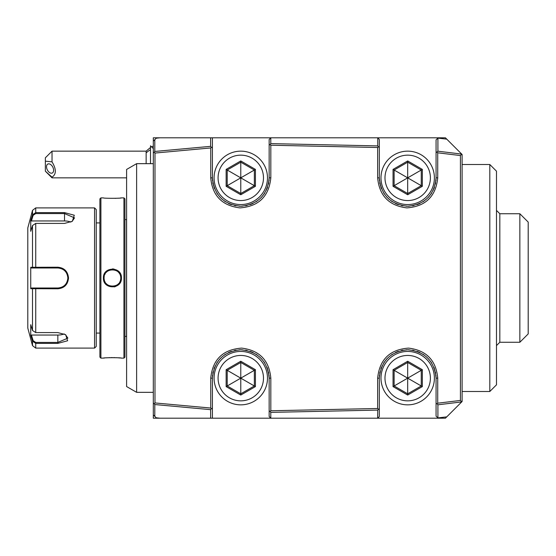 <?xml version="1.0" encoding="UTF-8"?>
<svg xmlns="http://www.w3.org/2000/svg" width="556" height="556" viewBox="0 0 556 556"><rect width="100%" height="100%" fill="white"/><g stroke="black" fill="none" stroke-linecap="round" stroke-linejoin="round"><path stroke-width="0.83" d="M461.709 401.905L446.76 416.861A1347.834 1301.909 -90 0 1 437.913 417.883L437.913 404.803L437.204 403.948L437.732 403.197L460.431 400.438L460.431 155.562L461.702 154.088L437.913 151.197L436.064 152.803L436.064 177.85C434.382 195.093 424.923 204.545 407.687 206.227C390.451 204.538 380.992 195.08 379.317 177.85L379.317 139.466L377.649 137.798L445.412 137.798L462.105 154.485L462.105 401.515L445.412 418.202L377.649 418.202L377.746 410.099L379.317 408.493L379.317 378.149C380.999 360.907 390.458 351.455 407.694 349.773C424.93 351.461 434.389 360.92 436.064 378.149A28.377 28.377 0 0 0 435.883 374.966M460.431 155.562L437.732 152.803L437.732 177.85C435.848 196.47 425.555 206.478 406.853 207.888C389.04 205.706 379.303 195.698 377.649 177.85L377.649 147.507L270.821 145.234L270.821 177.85C268.937 196.47 258.644 206.478 239.942 207.888C222.129 205.706 212.392 195.698 210.738 177.85L210.738 147.952L154.985 153.06L154.985 402.94L210.738 408.048L211.301 408.827L212.406 408.048L212.406 378.149C214.088 360.907 223.547 351.455 240.783 349.773C258.019 351.461 267.478 360.92 269.153 378.149L269.153 416.534L270.821 418.202L377.649 418.202M270.821 418.202L153.317 418.202L153.317 153.06L154.276 152.212L154.985 153.06M435.661 373.389A28.377 28.377 0 0 0 435.355 371.832M434.959 370.296A28.377 28.377 0 0 0 434.848 369.921M434.472 368.774A28.377 28.377 0 0 0 433.902 367.287M431.72 363.054A28.377 28.377 0 0 0 430.837 361.734M428.85 359.245A28.377 28.377 0 0 0 428.335 358.676M427.091 357.438A28.377 28.377 0 0 0 426.605 356.994M424.117 355.013A28.377 28.377 0 0 0 422.796 354.123M420.009 352.587A28.377 28.377 0 0 0 418.557 351.934M418.418 351.878A28.377 28.377 0 0 0 417.07 351.364M414.012 350.482A28.377 28.377 0 0 0 412.448 350.176M409.285 349.814A28.377 28.377 0 0 0 406.102 349.814M402.94 350.176A28.377 28.377 0 0 0 401.376 350.482M398.318 351.364A28.377 28.377 0 0 0 396.942 351.885M396.831 351.934A28.377 28.377 0 0 0 395.379 352.58M392.592 354.123A28.377 28.377 0 0 0 391.271 355.006M387.511 358.196A28.377 28.377 0 0 0 386.531 359.239M385.788 360.107A28.377 28.377 0 0 0 385.51 360.455M384.55 361.727A28.377 28.377 0 0 0 383.668 363.047M382.125 365.834A28.377 28.377 0 0 0 381.937 366.237M381.479 367.287A28.377 28.377 0 0 0 380.909 368.774M380.026 371.832A28.377 28.377 0 0 0 379.713 373.389M379.491 374.966A28.377 28.377 0 0 0 379.359 376.558M437.913 417.883L436.064 416.166L436.064 403.197L437.204 403.948M437.913 404.803L461.702 401.912L460.431 400.438M210.738 408.048L210.738 378.149C212.621 359.53 222.914 349.522 241.617 348.112C259.43 350.294 269.167 360.302 270.821 378.149L270.821 410.766L377.649 408.493L377.649 378.149C379.533 359.53 389.825 349.522 408.528 348.112C426.341 350.294 436.078 360.302 437.732 378.149L437.732 403.197M154.985 402.94L154.276 403.788L153.317 402.94M159.968 418.202A1347.834 1301.909 -90 0 1 156.243 417.792L154.804 416.354L154.804 404.539L210.627 409.661L211.301 408.827M154.804 404.539L154.276 403.788M210.627 409.661L210.627 418.202M154.804 416.354L153.317 414.866M153.317 153.06L153.317 137.798L159.968 137.798A1347.834 1301.909 90 0 0 156.243 138.208L154.804 139.646L154.804 151.461L154.276 152.212M377.649 137.798L159.968 137.798M461.702 154.088L462.105 154.485M461.709 154.095L446.76 139.139A1347.834 1301.909 90 0 0 437.913 138.117L437.913 151.197M377.649 177.85L379.317 177.85A28.377 28.377 0 0 0 379.491 181.034M379.713 182.611A28.377 28.377 0 0 0 380.026 184.168M380.422 185.704A28.377 28.377 0 0 0 380.533 186.079M380.909 187.226A28.377 28.377 0 0 0 381.472 188.713M383.661 192.946A28.377 28.377 0 0 0 384.543 194.266M386.531 196.755A28.377 28.377 0 0 0 387.045 197.324M388.29 198.561A28.377 28.377 0 0 0 388.776 199.006M391.264 200.987A28.377 28.377 0 0 0 392.585 201.877M395.372 203.413A28.377 28.377 0 0 0 396.824 204.066M396.963 204.121A28.377 28.377 0 0 0 398.311 204.636M401.369 205.518A28.377 28.377 0 0 0 402.933 205.824M406.095 206.186A28.377 28.377 0 0 0 409.279 206.186M412.441 205.824A28.377 28.377 0 0 0 413.998 205.518M417.063 204.636A28.377 28.377 0 0 0 418.439 204.115M418.55 204.066A28.377 28.377 0 0 0 420.002 203.42M422.789 201.877A28.377 28.377 0 0 0 424.11 200.994M427.87 197.804A28.377 28.377 0 0 0 428.843 196.761M429.593 195.893A28.377 28.377 0 0 0 429.871 195.545M430.83 194.273A28.377 28.377 0 0 0 431.713 192.953M433.256 190.166A28.377 28.377 0 0 0 433.444 189.763M433.902 188.713A28.377 28.377 0 0 0 434.472 187.226M435.355 184.168A28.377 28.377 0 0 0 435.661 182.611M435.883 181.034A28.377 28.377 0 0 0 436.022 179.442M436.064 152.803L436.064 139.834L437.913 138.117M437.732 152.803L437.204 152.052M462.105 401.515L461.702 401.912M489.808 391.5L496.487 384.822L496.487 171.178L489.808 164.5L489.808 391.5L462.105 391.5M496.487 345.596L499.823 342.26L499.823 213.74L496.487 210.404M519.853 278L519.853 342.26L528.2 333.913L528.2 222.087L519.853 213.74L519.853 278M379.317 147.507L378.316 146.68L377.649 147.507M377.746 137.895L377.746 145.901L378.316 146.68M270.821 145.234L270.188 144.421L269.153 145.234L269.153 177.85C267.471 195.093 258.012 204.545 240.776 206.227C223.54 204.538 214.081 195.08 212.406 177.85A28.377 28.377 0 0 0 212.58 181.034M377.746 145.901L270.786 143.622L270.188 144.421M270.786 143.622L270.786 137.825L269.153 139.466L269.153 145.234M212.802 182.611A28.377 28.377 0 0 0 213.115 184.168M213.511 185.704A28.377 28.377 0 0 0 213.622 186.079M213.997 187.226A28.377 28.377 0 0 0 214.56 188.713M216.75 192.946A28.377 28.377 0 0 0 217.632 194.266M219.62 196.755A28.377 28.377 0 0 0 220.134 197.324M221.378 198.561A28.377 28.377 0 0 0 221.865 199.006M224.353 200.987A28.377 28.377 0 0 0 225.673 201.877M228.46 203.413A28.377 28.377 0 0 0 229.913 204.066M230.052 204.121A28.377 28.377 0 0 0 231.4 204.636M234.458 205.518A28.377 28.377 0 0 0 236.022 205.824M239.184 206.186A28.377 28.377 0 0 0 242.367 206.186M245.53 205.824A28.377 28.377 0 0 0 247.086 205.518M250.151 204.636A28.377 28.377 0 0 0 251.527 204.115M251.639 204.066A28.377 28.377 0 0 0 253.091 203.42M255.878 201.877A28.377 28.377 0 0 0 257.199 200.994M260.959 197.804A28.377 28.377 0 0 0 261.932 196.761M262.682 195.893A28.377 28.377 0 0 0 262.96 195.545M263.919 194.273A28.377 28.377 0 0 0 264.802 192.953M266.345 190.166A28.377 28.377 0 0 0 266.532 189.763M266.991 188.713A28.377 28.377 0 0 0 267.561 187.226M268.444 184.168A28.377 28.377 0 0 0 268.75 182.611M268.972 181.034A28.377 28.377 0 0 0 269.111 179.442M210.738 177.85L212.406 177.85L212.406 147.952L211.301 147.173L210.738 147.952M212.406 137.798L212.406 147.952M210.627 137.798L210.627 146.339L211.301 147.173M210.627 146.339L154.804 151.461M153.317 141.134L154.804 139.646M240.776 151.149A26.709 26.709 0 0 1 267.485 177.85A26.709 26.709 0 0 1 240.776 204.559A26.709 26.709 0 0 1 214.074 177.85A26.709 26.709 0 0 1 240.776 151.149M240.776 155.152A22.699 22.699 0 0 0 218.077 177.85A22.699 22.699 0 0 0 240.776 200.556A22.699 22.699 0 0 0 263.481 177.85A22.699 22.699 0 0 0 240.776 155.152M226.139 186.302L240.776 194.753L255.419 186.302L255.419 169.399L240.776 160.948L226.139 169.399L226.139 186.302L227.209 185.69L240.776 193.523L254.349 185.69L254.349 170.018L240.776 162.185L227.209 170.018L227.209 185.69L240.692 177.899M240.776 194.753L240.776 177.948M226.139 169.399L240.692 177.802M240.776 160.948L240.776 177.76M255.419 169.399L240.859 177.802M255.419 186.302L240.859 177.899M407.687 151.149A26.709 26.709 0 0 1 434.396 177.85A26.709 26.709 0 0 1 407.687 204.559A26.709 26.709 0 0 1 380.985 177.85A26.709 26.709 0 0 1 407.687 151.149M407.687 155.152A22.699 22.699 0 0 0 384.988 177.85A22.699 22.699 0 0 0 407.687 200.556A22.699 22.699 0 0 0 430.393 177.85A22.699 22.699 0 0 0 407.687 155.152M393.05 186.302L407.687 194.753L422.331 186.302L422.331 169.399L407.687 160.948L393.05 169.399L393.05 186.302L394.121 185.69L407.687 193.523L421.26 185.69L421.26 170.018L407.687 162.185L394.121 170.018L394.121 185.69L407.604 177.899M407.687 194.753L407.687 177.948M393.05 169.399L407.604 177.802M407.687 160.948L407.687 177.76M422.331 169.399L407.77 177.802M422.331 186.302L407.77 177.899M146.145 163.666L146.145 152.935A20.03 17.347 0 0 1 150.481 149.779M150.481 147.5L146.145 151.149L146.145 152.935M52.028 151.149L52.028 161.859L45.349 161.164L45.349 157.821L52.028 151.149L146.145 151.149M45.349 171.178L52.028 177.85L52.028 177.155L45.349 171.178L45.349 161.164M52.028 177.155C56.427 174.257 56.427 169.163 52.028 161.859M53.612 170.303A5.004 3.065 63.4 0 1 52.313 173.006A5.004 3.065 63.4 0 1 48.553 171.686A5.004 3.065 63.4 0 1 46.53 166.758A5.004 3.065 63.4 0 1 47.83 164.048A5.004 3.065 63.4 0 1 51.59 165.368A5.004 3.065 63.4 0 1 53.612 170.303M150.516 163.666L150.516 145.804L153.317 148.612M150.481 163.666L150.516 145.804M153.317 392.334L136.623 392.334L136.623 163.666L153.317 163.666M136.623 163.666L126.608 169.448L126.608 386.552L136.623 392.334M124.933 219.585L126.546 219.585L126.546 336.415A3.336 3.336 0 0 1 126.608 337.089M126.546 219.585A3.336 3.336 0 0 0 126.608 218.911M123.939 197.88L123.939 358.12L124.94 357.119L124.94 198.881L123.939 197.88L121.437 197.88C121.945 198.443 102.867 198.443 103.409 197.88L100.907 197.88L100.907 358.12L103.409 358.12C102.909 357.557 121.979 357.557 121.437 358.12L121.055 358.078M121.437 278C121.972 289.725 102.874 289.732 103.409 278C102.881 266.275 121.966 266.268 121.437 278L120.77 278C121.354 288.738 103.492 288.745 104.076 278C103.492 267.262 121.347 267.255 120.77 278L120.749 277.465A8.347 8.347 0 0 1 120.749 278.535M114.133 286.924L115.426 286.569M120.52 281.989L121.166 280.21M120.2 357.988L118.359 357.828M117.219 357.744L116.121 357.689M114.856 357.64L113.751 357.612M112.416 357.598L111.082 357.612M109.984 357.64L108.719 357.689M107.614 357.751L106.523 357.821M104.639 357.988L103.791 358.078M114.008 269.055L112.423 268.909M114.89 198.36L116.134 198.311M117.219 198.256L118.359 198.172M120.207 198.012L121.055 197.922M100.907 358.12L99.906 357.119L99.906 198.881L100.907 197.88M94.562 207.895L94.562 348.105L96.237 346.437L96.237 209.563L94.562 207.895L35.73 207.895L35.73 212.621L64.524 212.621L74.296 215.235L72.329 221.302L64.524 223.408L35.73 223.408L32.505 225.527L30.74 231.317L30.74 220.607L32.505 214.818L35.73 212.621L35.73 213.573L64.524 213.573L74.532 217.869L72.078 221.462M65.399 334.538L67.86 338.131L57.845 342.426L35.73 342.426L35.73 348.105L32.505 345.63L32.505 341.182L30.74 335.393L30.74 324.683L32.505 330.472L32.505 288.71L30.74 288.71L30.74 267.29L57.845 267.214C64.294 267.825 67.853 271.418 68.527 278C67.86 284.575 64.301 288.168 57.845 288.786L32.505 288.71L33.151 288.015L31.428 288.015L57.845 288.015L35.73 288.015L35.73 332.592L57.845 332.592L65.657 334.698L67.623 340.758L57.845 343.379L35.73 343.379L32.505 341.182L33.151 340.689L31.428 335.046L57.845 335.046A10.015 5.004 0 0 0 64.197 333.906M64.823 286.166L67.061 283.456M32.505 330.472L35.73 332.592M35.73 342.426L33.151 340.689M45.988 288.015L58.456 287.994A10.015 10.015 0 0 1 57.845 288.015A10.015 10.015 0 0 0 58.456 287.994M62.043 287.091L63.509 286.257M63.62 286.18L64.239 285.708A10.015 10.015 0 0 1 64.211 285.728A10.015 10.015 0 0 0 64.239 285.708M64.684 285.311L65.135 284.867A10.015 10.015 0 0 1 64.691 285.311A10.015 10.015 0 0 0 65.135 284.867M65.552 284.394A10.015 10.015 0 0 0 65.559 284.387A10.015 10.015 0 0 1 65.552 284.394L66.477 283.08M67.13 281.746L67.373 281.086A10.015 10.015 0 0 1 67.304 281.287A10.015 10.015 0 0 0 67.373 281.086M67.547 280.488L67.783 279.251A10.015 10.015 0 0 1 67.547 280.481A10.015 10.015 0 0 0 67.783 279.251M67.839 278.625A10.015 10.015 0 0 0 67.839 277.375A10.015 10.015 0 0 1 67.839 278.625L67.839 277.395M67.074 274.115L66.56 273.072M66.018 272.218L65.552 271.606A10.015 10.015 0 0 1 65.552 271.613A10.015 10.015 0 0 0 65.552 271.606M65.135 271.133A10.015 10.015 0 0 0 64.684 270.689A10.015 10.015 0 0 1 65.135 271.133L64.691 270.689M61.021 268.499L60.91 268.465A10.015 10.015 0 0 1 62.077 268.923A10.015 10.015 0 0 0 60.903 268.465M59.965 268.214A10.015 10.015 0 0 1 60.298 268.291L59.075 268.061A10.015 10.015 0 0 1 59.659 268.152M32.505 225.527L32.505 267.29L33.151 267.985L57.845 267.985A10.015 10.015 0 0 1 58.456 268.006L57.845 267.985C63.905 268.569 67.241 271.905 67.86 278C67.248 284.095 63.905 287.431 57.845 288.015L44.16 288.015M35.73 207.895L32.505 210.37L32.505 214.818L33.151 215.311L35.73 213.573M63.182 269.528A10.015 10.015 0 0 1 63.711 269.882A10.015 10.015 0 0 0 63.182 269.528M65.942 272.113A10.015 10.015 0 0 1 66.296 272.635A10.015 10.015 0 0 0 65.942 272.113M66.908 273.74A10.015 10.015 0 0 1 67.158 274.316A10.015 10.015 0 0 0 66.908 273.74M67.547 275.512A10.015 10.015 0 0 1 67.783 276.749A10.015 10.015 0 0 0 67.547 275.512M67.158 281.683A10.015 10.015 0 0 1 66.908 282.26A10.015 10.015 0 0 0 67.158 281.683M66.303 283.365A10.015 10.015 0 0 1 65.942 283.887A10.015 10.015 0 0 0 66.303 283.365M63.711 286.118A10.015 10.015 0 0 1 63.189 286.472A10.015 10.015 0 0 0 63.711 286.118M62.077 287.077A10.015 10.015 0 0 1 60.91 287.535A10.015 10.015 0 0 0 62.077 287.077M59.958 287.793A10.015 10.015 0 0 0 60.305 287.709A10.015 10.015 0 0 1 59.972 287.786M59.659 287.848A10.015 10.015 0 0 1 59.075 287.938A10.015 10.015 0 0 0 59.694 287.841M33.374 288.015L35.125 288.015M30.74 288.71L31.428 288.015M32.505 345.63L27.8 328.075L27.8 227.925L32.505 210.37M30.74 335.393L31.428 335.046M60.298 268.291A10.015 10.015 0 0 0 59.93 268.207M59.687 268.159A10.015 10.015 0 0 0 59.075 268.061M58.456 268.006A10.015 10.015 0 0 0 57.845 267.985L44.16 267.985M30.74 220.607L31.428 220.954L33.151 215.311M31.428 220.954L64.524 220.954A10.015 5.004 180 0 1 70.869 222.094M31.428 267.985L33.151 267.985L31.428 267.985L30.74 267.29M33.374 267.985L35.125 267.985M35.73 223.408L35.73 267.985L57.845 267.985L57.845 267.214M120.61 276.381A8.347 8.347 0 0 1 120.701 276.923L120.61 276.388M120.353 275.387L120.325 275.317A8.347 8.347 0 0 1 120.569 276.186M119.623 273.781A8.347 8.347 0 0 1 119.894 274.275L119.63 273.788M119.331 273.309L119.325 273.302A8.347 8.347 0 0 0 118.991 272.857L119.13 273.031M118.636 272.426L118.247 272.023A8.347 8.347 0 0 1 118.63 272.426M117.83 271.641L117.392 271.293A8.347 8.347 0 0 1 117.83 271.641M116.927 270.974L116.447 270.689A8.347 8.347 0 0 1 116.927 270.974M115.947 270.431L115.433 270.216A8.347 8.347 0 0 1 115.947 270.431M114.904 270.028L114.362 269.882A8.347 8.347 0 0 1 114.897 270.028M113.813 269.771L113.264 269.695A8.347 8.347 0 0 1 113.813 269.771M112.242 269.653L112.145 269.66A8.347 8.347 0 0 1 112.701 269.66M111.033 269.771A8.347 8.347 0 0 1 111.589 269.695L111.471 269.709M109.977 270.021L109.949 270.028A8.347 8.347 0 0 1 110.484 269.882M108.399 270.689L107.92 270.974A8.347 8.347 0 0 1 108.399 270.689M107.461 271.293L107.016 271.641A8.347 8.347 0 0 1 107.454 271.293M104.09 277.507L104.097 278.535A8.347 8.347 0 0 1 104.097 277.465M104.146 279.077L104.236 279.612A8.347 8.347 0 0 1 104.146 279.07M105.105 282.003L105.223 282.212A8.347 8.347 0 0 1 104.952 281.725L105.084 281.975M106.453 283.831L106.599 283.977A8.347 8.347 0 0 1 106.217 283.574M107.016 284.359L107.454 284.707A8.347 8.347 0 0 1 107.016 284.359M107.92 285.026L108.399 285.311A8.347 8.347 0 0 1 107.92 285.026M108.9 285.569L109.414 285.784A8.347 8.347 0 0 1 108.9 285.569M109.949 285.972L110.484 286.118A8.347 8.347 0 0 1 109.949 285.972M111.568 286.298L111.589 286.305A8.347 8.347 0 0 1 111.033 286.229L111.318 286.27M112.611 286.347L112.701 286.34A8.347 8.347 0 0 1 112.145 286.34M113.813 286.229A8.347 8.347 0 0 1 113.264 286.305L113.382 286.291M109.414 270.216A8.347 8.347 0 0 0 108.9 270.431M106.599 272.023A8.347 8.347 0 0 0 106.21 272.426M105.223 273.788A8.347 8.347 0 0 0 104.952 274.282M104.236 276.388A8.347 8.347 0 0 0 104.146 276.923M120.701 279.07A8.347 8.347 0 0 1 120.61 279.612M120.562 279.87A8.347 8.347 0 0 1 120.325 280.683M119.894 281.718A8.347 8.347 0 0 1 119.63 282.212M118.636 283.574A8.347 8.347 0 0 1 118.247 283.977M117.83 284.359A8.347 8.347 0 0 1 117.392 284.707M116.927 285.026A8.347 8.347 0 0 1 116.447 285.311M115.947 285.569A8.347 8.347 0 0 1 115.433 285.784M114.904 285.972A8.347 8.347 0 0 1 114.362 286.118M104.521 280.683A8.347 8.347 0 0 1 104.278 279.821M212.406 408.048L212.406 418.202M270.821 378.149L269.153 378.149A28.377 28.377 0 0 0 268.972 374.966M268.75 373.389A28.377 28.377 0 0 0 268.444 371.832M268.048 370.296A28.377 28.377 0 0 0 267.936 369.921M267.561 368.774A28.377 28.377 0 0 0 266.991 367.287M264.809 363.054A28.377 28.377 0 0 0 263.926 361.734M261.939 359.245A28.377 28.377 0 0 0 261.424 358.676M260.18 357.438A28.377 28.377 0 0 0 259.694 356.994M257.206 355.013A28.377 28.377 0 0 0 255.885 354.123M253.098 352.587A28.377 28.377 0 0 0 251.646 351.934M251.507 351.878A28.377 28.377 0 0 0 250.158 351.364M247.1 350.482A28.377 28.377 0 0 0 245.537 350.176M242.374 349.814A28.377 28.377 0 0 0 239.191 349.814M236.029 350.176A28.377 28.377 0 0 0 234.465 350.482M231.407 351.364A28.377 28.377 0 0 0 230.031 351.885M229.92 351.934A28.377 28.377 0 0 0 228.467 352.58M225.68 354.123A28.377 28.377 0 0 0 224.36 355.006M220.6 358.196A28.377 28.377 0 0 0 219.62 359.239M218.876 360.107A28.377 28.377 0 0 0 218.598 360.455M217.639 361.727A28.377 28.377 0 0 0 216.757 363.047M215.214 365.834A28.377 28.377 0 0 0 215.026 366.237M214.567 367.287A28.377 28.377 0 0 0 213.997 368.774M213.115 371.832A28.377 28.377 0 0 0 212.802 373.389M212.58 374.966A28.377 28.377 0 0 0 212.448 376.558M270.786 418.175L270.786 412.378L377.746 410.099M270.786 412.378L270.188 411.579L270.821 410.766M377.649 408.493L378.316 409.32M269.153 410.766L270.188 411.579M437.732 378.149L436.064 378.149L436.064 403.197M379.317 408.493L379.317 416.534L377.746 418.105M240.776 351.441A26.709 26.709 0 0 0 214.074 378.149A26.709 26.709 0 0 0 240.776 404.851A26.709 26.709 0 0 0 267.485 378.149A26.709 26.709 0 0 0 240.776 351.441M240.776 355.444A22.699 22.699 0 0 1 263.481 378.149A22.699 22.699 0 0 1 240.776 400.848A22.699 22.699 0 0 1 218.077 378.149A22.699 22.699 0 0 1 240.776 355.444M226.139 386.601L240.776 395.052L255.419 386.601L255.419 369.698L240.776 361.247L226.139 369.698L226.139 386.601L227.209 385.982L240.776 393.815L254.349 385.982L254.349 370.31L240.776 362.477L227.209 370.31L227.209 385.982L240.692 378.198M240.776 395.052L240.776 378.24M226.139 369.698L240.692 378.101M240.776 361.247L240.776 378.052M255.419 369.698L240.859 378.101M255.419 386.601L240.859 378.198M407.687 351.441A26.709 26.709 0 0 1 434.396 378.149A26.709 26.709 0 0 1 407.687 404.851A26.709 26.709 0 0 1 380.985 378.149A26.709 26.709 0 0 1 407.687 351.441M407.687 355.444A22.699 22.699 0 0 0 384.988 378.149A22.699 22.699 0 0 0 407.687 400.848A22.699 22.699 0 0 0 430.393 378.149A22.699 22.699 0 0 0 407.687 355.444M393.05 386.601L407.687 395.052L422.331 386.601L422.331 369.698L407.687 361.247L393.05 369.698L393.05 386.601L394.121 385.982L407.687 393.815L421.26 385.982L421.26 370.31L407.687 362.477L394.121 370.31L394.121 385.982L407.604 378.198M407.687 395.052L407.687 378.24M393.05 369.698L407.604 378.101M407.687 361.247L407.687 378.052M422.331 369.698L407.77 378.101M422.331 386.601L407.77 378.198M437.732 177.85L436.064 177.85M270.821 177.85L269.153 177.85M103.409 278L104.076 278M57.845 288.786L57.845 288.015M57.845 343.379L57.845 335.046M64.524 212.621L64.524 220.954M68.527 278L67.86 278M210.738 378.149L212.406 378.149M377.649 378.149L379.317 378.149M489.808 164.5L462.105 164.5M499.823 342.26L519.853 342.26M519.853 213.74L499.823 213.74M153.317 146.033L151.573 146.867M126.608 177.85L52.028 177.85M124.933 336.415L126.546 336.415M123.939 358.12L121.437 358.12M99.906 333.079L96.237 333.079M99.906 222.921L96.237 222.921M94.562 348.105L35.73 348.105"/></g></svg>

